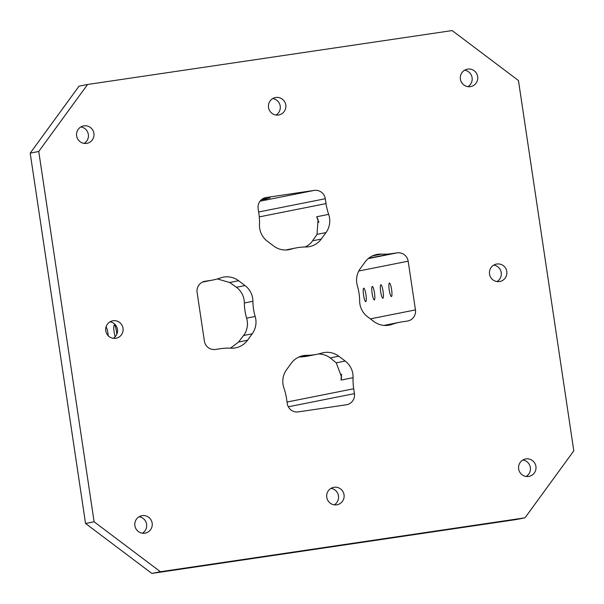 <?xml version="1.0" encoding="UTF-8"?>
<svg xmlns="http://www.w3.org/2000/svg" width="604" height="604" viewBox="0 0 604 604"><rect width="100%" height="100%" fill="white"/><g stroke="black" fill="none" stroke-linecap="round" stroke-linejoin="round"><path stroke-width="0.91" d="M470.342 86.644A8.871 8.728 -101.3 0 1 460.429 79.366A8.871 8.728 -101.3 0 1 467.723 69.105A8.871 8.728 -101.3 0 1 477.628 76.383A8.871 8.728 -101.3 0 1 470.342 86.644M86.583 143.39A8.871 8.728 -101.3 0 1 76.67 136.111A8.871 8.728 -101.3 0 1 83.956 125.851A8.871 8.728 -101.3 0 1 93.869 133.129A8.871 8.728 -101.3 0 1 86.583 143.39M499.47 281.547A8.871 8.728 -101.3 0 1 489.557 274.269A8.871 8.728 -101.3 0 1 496.85 264.008A8.871 8.728 -101.3 0 1 506.756 271.287A8.871 8.728 -101.3 0 1 499.47 281.547M528.598 476.45A8.871 8.728 -101.3 0 1 518.685 469.172A8.871 8.728 -101.3 0 1 525.978 458.904A8.871 8.728 -101.3 0 1 535.884 466.19A8.871 8.728 -101.3 0 1 528.598 476.45M336.715 504.823A8.871 8.728 -101.3 0 1 326.809 497.537A8.871 8.728 -101.3 0 1 334.095 487.277A8.871 8.728 -101.3 0 1 344.008 494.563A8.871 8.728 -101.3 0 1 336.715 504.823M144.839 533.189A8.871 8.728 -101.3 0 1 134.926 525.91A8.871 8.728 -101.3 0 1 142.219 515.65A8.871 8.728 -101.3 0 1 152.125 522.928A8.871 8.728 -101.3 0 1 144.839 533.189M115.711 338.293A8.871 8.728 -101.3 0 1 105.798 331.015A8.871 8.728 -101.3 0 1 113.091 320.747A8.871 8.728 -101.3 0 1 122.997 328.032A8.871 8.728 -101.3 0 1 115.711 338.293M278.459 115.017A8.871 8.728 -101.3 0 1 268.553 107.738A8.871 8.728 -101.3 0 1 275.839 97.478A8.871 8.728 -101.3 0 1 285.752 104.756A8.871 8.728 -101.3 0 1 278.459 115.017M415.454 309.905L408.168 261.185A9.853 9.694 -101.3 0 0 397.122 252.857L392.321 253.567A59.124 58.188 -101.3 0 1 381.411 254.125A19.706 19.396 -101.3 0 0 365.058 262.023L360.339 268.508A19.706 19.396 -101.3 0 0 357.379 285.843A54.194 53.341 -101.3 0 1 359.644 301.003A19.706 19.396 -101.3 0 0 367.549 316.738L373.959 321.57A19.706 19.396 -101.3 0 0 391.913 324.401A59.124 58.188 -101.3 0 1 399.72 322.264A59.124 58.188 -101.3 0 1 402.521 321.781L407.315 321.071A9.853 9.694 -101.3 0 0 415.454 309.905L370.38 318.874M318.942 222.34A59.124 58.188 -101.3 0 1 316.692 216.768L318.051 219.531L317.04 234.367L325.994 232.585A19.706 19.396 -101.3 0 0 328.667 214.382A59.124 58.188 -101.3 0 1 326.024 203.608L259.267 216.889M325.994 232.585L321.268 239.063A19.706 19.396 -101.3 0 1 305.813 246.983A54.194 53.341 -101.3 0 0 295.703 247.995L287.142 249.701A54.194 53.341 -101.3 0 0 285.767 249.996M287.353 249.897L290.886 249.195A54.194 53.341 -101.3 0 1 295.703 247.995M290.886 249.195A19.706 19.396 -101.3 0 1 273.778 246.085L267.368 241.253A19.706 19.396 -101.3 0 1 259.486 224.613A59.124 58.188 -101.3 0 0 258.867 213.537L258.135 208.659A9.853 9.694 -101.3 0 1 266.273 197.5L314.246 190.403A9.853 9.694 -101.3 0 1 325.292 198.731L326.024 203.608M217.372 278.935L229.648 282.506L238.595 280.724A19.706 19.396 -101.3 0 0 220.641 277.893A59.124 58.188 -101.3 0 1 212.842 280.029A59.124 58.188 -101.3 0 1 210.041 280.52L202.687 281.977M238.595 280.724L245.013 285.556A19.706 19.396 -101.3 0 1 252.91 301.29A54.194 53.341 -101.3 0 0 255.175 316.451A19.706 19.396 -101.3 0 1 252.215 333.793L247.497 340.271A19.706 19.396 -101.3 0 1 231.143 348.176A59.124 58.188 -101.3 0 0 220.233 348.734L215.439 349.444A9.853 9.694 -101.3 0 1 204.386 341.117L197.1 292.389A9.853 9.694 -101.3 0 1 205.239 281.23L210.041 280.52M318.233 354.004A19.706 19.396 -101.3 0 1 328.916 357.009L330.207 357.915L338.776 356.209A19.706 19.396 -101.3 0 0 321.668 353.106A54.194 53.341 -101.3 0 1 316.858 354.299A54.194 53.341 -101.3 0 1 306.749 355.311A19.706 19.396 -101.3 0 0 291.287 363.231L286.568 369.708A19.706 19.396 -101.3 0 0 283.888 387.911A59.124 58.188 -101.3 0 1 286.538 398.693L287.262 403.563A9.853 9.694 -101.3 0 0 298.316 411.89L346.281 404.801A9.853 9.694 -101.3 0 0 354.42 393.634L288.327 406.786M338.776 356.209L345.186 361.041A19.706 19.396 -101.3 0 1 353.076 377.681L341.094 380.067A59.124 58.188 -101.3 0 1 341.607 374.133M354.42 393.634L353.695 388.765A59.124 58.188 -101.3 0 1 353.076 377.681M87.58 84.477L452.154 30.57L518.459 80.528L573.8 450.841L524.974 517.824L160.4 571.731L94.103 521.773L38.754 151.461L87.58 84.477L79.026 86.176L30.2 153.159L38.754 151.461M115.19 336.753A6.818 1.208 81.6 0 1 113.824 329.422A6.818 1.208 81.6 0 1 114.307 325.05A6.818 1.208 81.6 0 1 116.489 331.558A6.818 1.208 81.6 0 1 116.798 334.322M106.047 326.885A6.818 1.208 81.6 0 1 107.935 333.265A6.818 1.208 81.6 0 1 108.222 335.748M261.305 199.826L267.051 198.905L261.472 199.682M270.048 197.976L262.121 199.214L270.048 197.976M276.005 115.024A8.871 8.728 78.7 0 0 272.729 98.573M94.103 521.773L85.541 523.472L151.846 573.43L516.42 519.523L524.974 517.824M160.4 571.731L151.846 573.43M330.207 357.915L336.239 362.823L341.57 377.039L341.094 380.067M230.494 348.146L238.55 342.053L244.544 334.178A19.706 19.396 -101.3 0 0 246.621 318.157A54.194 53.341 -101.3 0 1 244.356 302.997L252.91 301.29M244.356 302.997A19.706 19.396 -101.3 0 0 237.682 288.267L236.443 287.262L245.013 285.556M316.858 354.299L308.297 356.005A54.194 53.341 -101.3 0 1 298.927 357.009M317.04 234.367L311.724 242.008A19.706 19.396 -101.3 0 1 305.073 246.991M229.648 282.506L236.443 287.262M363.563 295.145A6.818 1.208 -98.4 0 0 365.745 301.653A6.818 1.208 -98.4 0 0 365.933 294.677A6.818 1.208 -98.4 0 0 363.751 288.168A6.818 1.208 -98.4 0 0 363.563 295.145M372.124 293.446A6.818 1.208 -98.4 0 0 374.306 299.954A6.818 1.208 -98.4 0 0 374.488 292.97A6.818 1.208 -98.4 0 0 372.313 286.462A6.818 1.208 -98.4 0 0 372.124 293.446M380.679 291.74A6.818 1.208 -98.4 0 0 382.861 298.248A6.818 1.208 -98.4 0 0 383.049 291.271A6.818 1.208 -98.4 0 0 380.867 284.763A6.818 1.208 -98.4 0 0 380.679 291.74M389.233 290.041A6.818 1.208 -98.4 0 0 391.415 296.541A6.818 1.208 -98.4 0 0 391.603 289.565A6.818 1.208 -98.4 0 0 389.421 283.057A6.818 1.208 -98.4 0 0 389.233 290.041M85.541 523.472L30.2 153.159M316.821 548.696L308.803 549.957L316.821 548.696M113.258 338.3A8.871 8.728 78.7 0 0 109.981 321.849M142.385 533.204A8.871 8.728 78.7 0 0 139.109 516.752M334.261 504.831A8.871 8.728 78.7 0 0 330.992 488.379M526.144 476.458A8.871 8.728 78.7 0 0 522.868 460.006M497.016 281.555A8.871 8.728 78.7 0 0 493.74 265.103M84.13 143.397A8.871 8.728 78.7 0 0 80.853 126.946M467.889 86.651A8.871 8.728 78.7 0 0 464.612 70.2M266.273 197.5L265.345 197.682M325.292 198.731L258.633 211.996M314.246 190.403L260.037 201.192M408.168 261.185L358.784 271.007M397.122 252.857L368.259 258.603M205.239 281.23L204.311 281.411M299.531 356.745L306.749 355.311M336.239 362.823L345.186 361.041M391.913 324.401L386.636 325.45M238.55 342.053L247.497 340.271M243.654 335.499L252.215 333.793M246.621 318.157L255.175 316.451M381.411 254.125L372.487 255.9M312.698 240.769L321.268 239.063M328.667 214.382L316.692 216.768M353.695 388.765L287.036 402.03M392.321 253.567L368.651 258.278M202.423 282.106L212.842 280.029M383.925 325.405L399.72 322.264"/></g></svg>

